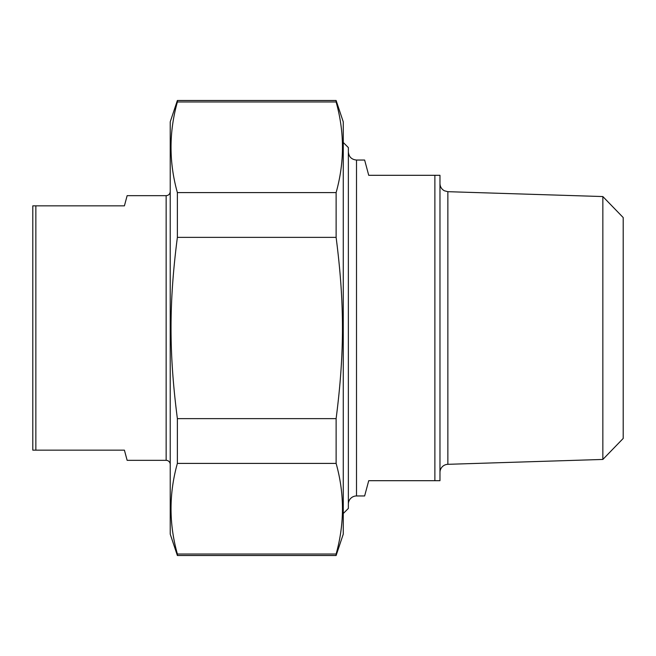 <?xml version="1.0" encoding="UTF-8"?>
<svg xmlns="http://www.w3.org/2000/svg" width="656" height="656" viewBox="0 0 656 656"><rect width="100%" height="100%" fill="white"/><g stroke="black" fill="none" stroke-linecap="round" stroke-linejoin="round"><path stroke-width="0.98" d="M336.118 192.593L336.118 237.365L177.374 237.365L177.374 192.593L336.118 192.593C344.572 162.385 344.572 132.176 336.118 101.967L336.118 100.491L343.268 121.868L343.268 534.132L336.118 555.509L177.374 555.509L177.374 554.033L336.118 554.033L336.118 555.509M336.118 418.635L336.118 463.407L177.374 463.407L177.374 418.635L336.118 418.635C344.572 352.92 344.572 303.08 336.118 237.365M336.118 101.967L177.374 101.967L177.374 100.491L336.118 100.491M177.374 555.509L170.224 534.132L170.224 121.868L177.374 100.491M177.374 463.407C168.92 493.615 168.92 523.824 177.374 554.033M177.374 237.365C168.92 303.08 168.92 352.92 177.374 418.635M177.374 101.967C168.92 132.176 168.92 162.385 177.374 192.593M336.118 554.033C344.572 523.824 344.572 493.615 336.118 463.407M348.361 504.103A8.143 8.143 0 0 1 356.503 495.961L364.629 495.961L368.721 480.692L439.971 480.692L439.971 175.308L368.721 175.308L364.629 160.039L356.503 160.039C351.559 159.556 348.844 156.841 348.361 151.897M434.879 175.308L434.879 480.692M602.848 459.446L623.2 438.446L623.2 217.554L602.848 196.554L602.848 459.446L447.859 464.317A8.143 8.143 0 0 0 439.971 472.451M343.268 513.517L348.361 508.425L348.361 147.575L343.268 142.483M166.148 460.332L166.148 195.668L127.141 195.668L124.41 205.845L32.8 205.845L32.8 450.155L124.41 450.155L127.141 460.332L166.148 460.332A4.075 4.075 0 0 1 170.224 464.399M35.85 450.155L35.85 205.845M356.503 495.961L356.503 160.039M447.859 464.317L447.859 191.683L444.374 190.781C441.562 189.182 440.094 186.771 439.971 183.549M602.848 196.554L447.859 191.683M166.148 195.668C168.6 195.447 169.953 194.094 170.224 191.601"/></g></svg>
